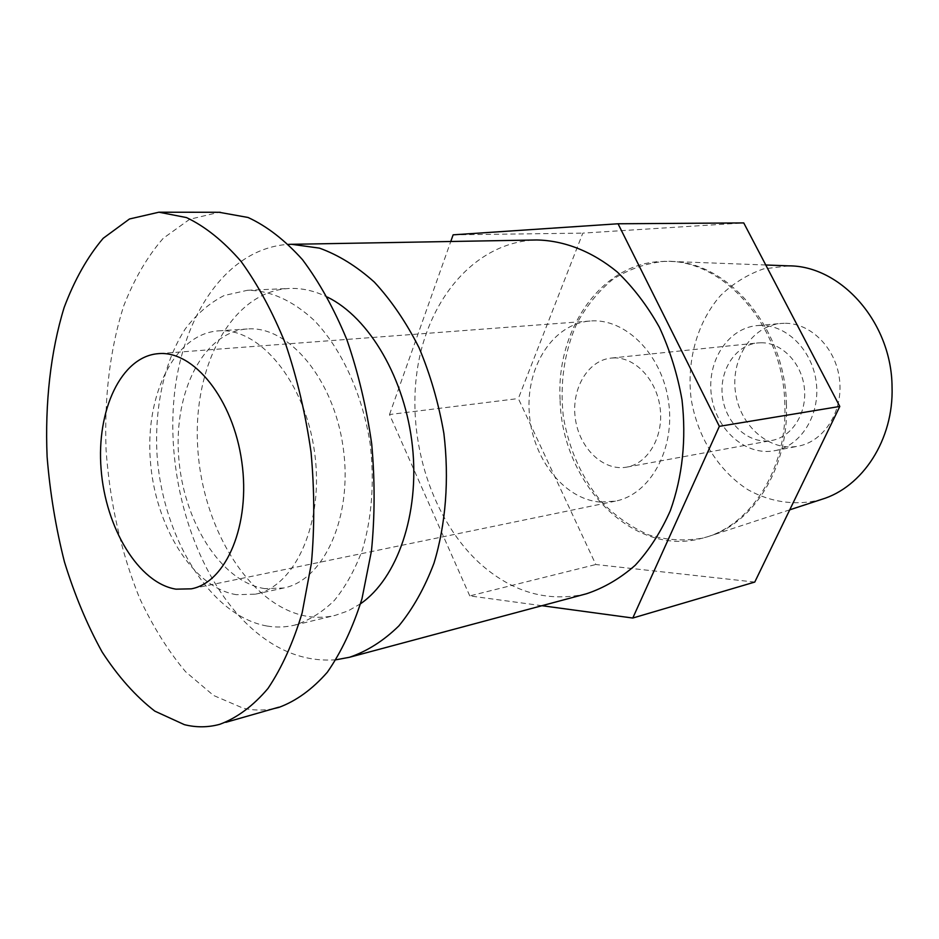 <?xml version="1.0" encoding="UTF-8"?>
<svg xmlns="http://www.w3.org/2000/svg" width="939" height="939" viewBox="0 0 939 939"><rect width="100%" height="100%" fill="white"/><g stroke="black" fill="none" stroke-linecap="round" stroke-linejoin="round"><path stroke-width="0.7" stroke-dasharray="4.7 3.52" d="M788.596 265.854L763.454 268.918C747.409 274.54 733.089 283.437 720.495 295.597C697.219 322.171 686.538 360.646 691.116 398.664C697.196 436.471 718.077 470.509 747.773 489.63C770.708 502.459 796.577 506.133 821.437 499.442M786.436 404.838C785.544 328.227 727.537 260.76 669.437 261.394L663.85 261.418C645.527 263.366 628.52 269.352 612.803 279.376C598.26 291.419 586.182 306.302 576.581 324.014C564.128 352.712 559.714 383.593 563.341 416.623C568.964 449.382 581.722 477.834 601.594 502.001C615.714 516.368 631.431 527.342 648.732 534.913C666.596 540.218 684.601 541.275 702.748 538.094L708.123 536.58C753.759 523.234 788.842 467.387 786.436 404.838M754.768 582.074L595.807 564.527L518.34 398.547L582.814 233.118L743.747 222.919M541.909 605.702L469.77 595.913L595.807 564.527M469.77 595.913L389.509 414.533L518.34 398.547M389.509 414.533L450.779 241.476M453.126 234.832L582.814 233.118M586.488 593.765C548.916 602.404 514.079 592.92 481.977 565.29C432.433 521.685 406.528 441.236 417.268 369.778C427.914 298.438 476.085 241.44 536.756 239.973M560.09 399.568C556.052 329.272 601.383 262.826 662.183 261.476C721.868 256.91 784.006 325.61 784.84 405.096C787.422 470.333 749.193 527.765 701.128 538.505C631.712 557.097 561.51 482.306 560.09 399.568M784.311 323.286L780.99 323.462C751.681 325.939 730.554 359.097 735.495 392.42C739.932 425.825 769.393 451.859 798.244 446.166C824.019 441.494 843.269 411.47 839.56 379.826C836.144 348.146 810.592 322.617 784.311 323.286M760.543 325.41L757.198 325.587C727.666 328.087 706.433 361.844 711.469 395.8C715.999 429.827 745.707 456.424 774.781 450.685C800.756 445.99 820.146 415.402 816.343 383.124C812.845 350.822 787.023 324.753 760.543 325.41M761.06 342.758L757.691 342.946C734.944 345.176 718.605 371.363 722.596 397.749C726.199 424.193 749.24 444.746 771.705 440.485C792.047 436.964 807.211 413.219 804.371 388.1C801.765 362.97 781.788 342.442 761.06 342.758M614.634 357.912L611.136 358.088C587.532 360.4 570.959 389.439 575.372 418.853C579.398 448.314 603.46 471.531 626.771 467.117C647.898 463.49 663.474 437.151 660.246 409.017C657.253 380.847 636.173 357.712 614.634 357.912M336.045 659.777C302.534 662.277 271.629 649.142 243.307 620.386C193.246 568.764 165.921 477.106 174.278 395.554C182.6 314.189 227.848 248.013 288.519 244.363M360.541 603.765L348.146 610.89L335.164 615.385C326.009 617.557 316.748 617.885 307.405 616.371C250.244 606.794 202.425 529.021 197.742 447.739C192.378 366.456 231.581 291.336 289.2 288.473C301.853 287.933 314.6 290.808 327.429 297.111M266.829 625.996C209.761 615.82 161.919 536.099 156.942 453.009C154.583 405.836 164.618 360.553 185.417 328.697C196.662 314.025 209.573 302.968 224.163 295.515L247.462 290.28C270.303 290.397 292.522 300.41 314.107 320.316C341.655 348.897 362.501 394.204 370.142 443.783C374.544 481.871 371.997 517.143 362.489 549.573C355.095 569.55 345.705 586.511 334.343 600.455C322.1 612.392 308.825 620.62 294.529 625.163C285.397 627.322 276.16 627.604 266.829 625.996M264.692 588.612C220.935 581.98 182.999 521.004 178.645 456.248C173.762 391.493 203.528 331.972 247.274 328.979C288.367 325.363 333.744 378.722 343.181 447.574C353.087 516.356 324.19 580.161 283.684 588.014L264.692 588.612M236.464 594.692C192.777 587.779 154.841 525.746 150.31 460.004C145.275 394.263 174.76 333.861 218.4 330.868C259.387 327.23 304.87 381.551 314.483 451.612C324.554 521.591 295.808 586.359 255.408 594.164L236.464 594.692M273.531 708.687C263.448 710.67 253.307 710.494 243.119 708.17L213.493 695.435L185.652 671.796C168.316 651.232 152.975 626.736 139.653 598.307C121.201 552.754 110.016 503.515 106.107 450.579C104.029 398.582 109.992 348.51 123.772 305.75C134.336 278.824 147.482 256.347 163.233 238.306L189.643 219.292L219.151 212.284M600.303 502.083C563.459 499.255 531.697 457.575 529.197 411.81C526.227 366.046 553.247 323.779 590.115 321.021C625.292 317.828 662.124 354.379 668.58 401.833C675.458 449.229 650.128 494.513 615.432 501.133L600.303 502.083M765.766 264.998L669.437 261.394M789.746 509.83L708.123 536.58M663.85 261.418L662.183 261.476M702.748 538.094L701.128 538.505M774.781 450.685L798.244 446.166M757.198 325.587L780.99 323.462M626.771 467.117L771.705 440.485M611.136 358.088L757.691 342.946M294.529 625.163L335.164 615.385M247.462 290.28L289.2 288.473M255.408 594.164L283.684 588.014M218.4 330.868L247.274 328.979M219.749 724.075L225.794 722.337M590.115 321.021L158.245 353.663M615.432 501.133L191.31 588.835"/><path stroke-width="1.41" d="M789.746 509.83L821.437 499.442C862.471 487.318 893.811 439.616 892.05 386.915C891.721 322.394 840.886 265.537 788.596 265.854L765.766 264.998M719.356 426.341L632.78 618.038L754.768 582.074L839.795 406.446L743.747 222.919L618.05 223.775L719.356 426.341L839.795 406.446M632.78 618.038L541.909 605.702M450.779 241.476L453.126 234.832L618.05 223.775M288.519 244.363L536.756 239.973C564.233 240.513 592.157 251.347 617.287 272.005C633.379 287.463 647.429 305.903 659.424 327.347C669.93 350.13 677.465 374.321 682.019 399.944C686.432 439.464 682.547 476.343 670.376 510.581C661.009 531.767 649.319 549.984 635.28 565.219C620.21 578.447 603.941 587.967 586.488 593.765L349.484 657.277L336.045 659.777M291.419 244.269L319.46 248.131C338.404 254.962 356.714 266.289 374.368 282.123C391.246 300.386 406.129 322.206 418.982 347.583C430.332 374.544 438.63 403.16 443.877 433.419C449.358 479.136 445.825 524.267 433.994 563.154C424.721 587.697 413.007 608.613 398.864 625.902C383.64 640.774 367.184 651.232 349.484 657.277M327.429 297.111C369.344 317.628 405.296 378.757 412.456 446.471C419.71 514.185 397.256 578.447 360.541 603.765M184.396 724.662L154.841 711.14C135.768 696.409 118.185 676.69 102.116 651.983C87.198 624.987 74.651 594.974 64.462 561.956C55.812 527.835 50.025 492.811 47.114 456.906C44.849 403.195 50.589 351.526 64.145 307.511C74.557 279.799 87.573 256.723 103.208 238.283L129.488 218.987L158.926 212.202L186.509 217.578C205.242 226.522 223.4 241.1 240.994 261.324C257.873 284.611 272.78 312.288 285.726 344.378C297.194 378.417 305.633 414.369 311.044 452.258C314.53 490.381 314.647 527.378 311.408 563.259L302.17 612.791C293.179 642.675 281.794 667.899 267.991 688.451C253.154 705.928 237.098 717.877 219.832 724.298C208.141 727.502 196.321 727.619 184.396 724.662M219.151 212.284L248.037 217.472C266.805 226.099 284.963 240.173 302.511 259.692C319.295 282.134 334.084 308.814 346.89 339.742C358.193 372.537 366.445 407.197 371.68 443.724C374.966 480.486 374.896 516.204 371.468 550.864L361.973 598.777C352.818 627.721 341.268 652.206 327.335 672.23C312.347 689.296 296.161 701.034 278.766 707.443L273.531 708.687M176.004 589.164C138.643 583.201 105.52 528 101.107 469.195C96.248 410.39 121.108 356.538 158.245 353.663C193.634 350.153 233.201 399.075 241.804 461.824C250.83 524.514 226.287 582.45 191.31 588.835L176.004 589.164M158.914 212.214L220.301 212.284M225.794 722.337L278.695 707.22"/></g></svg>
